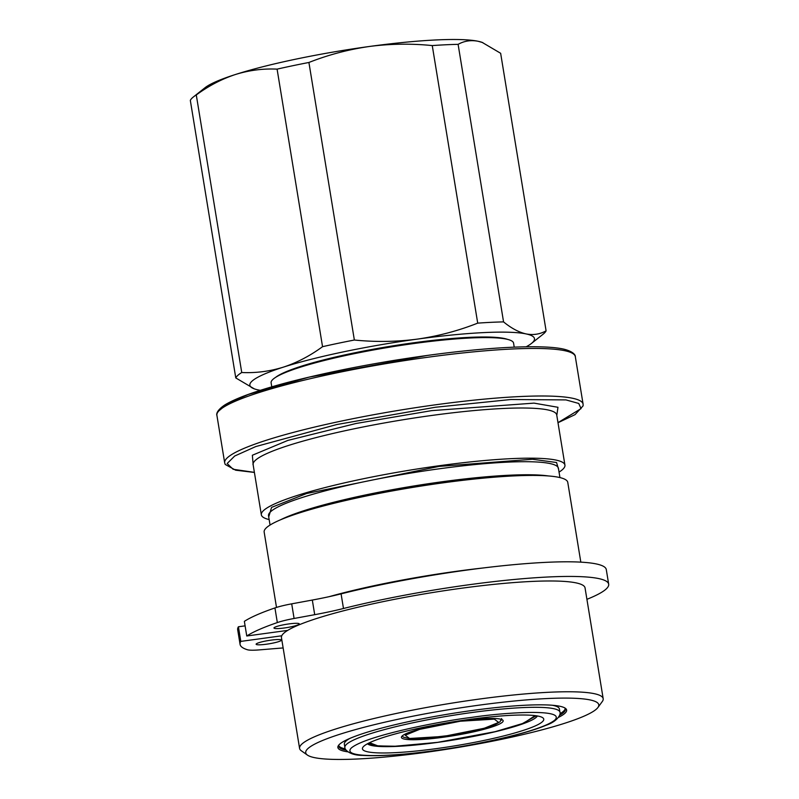<?xml version="1.0" encoding="UTF-8"?>
<svg xmlns="http://www.w3.org/2000/svg" width="799" height="799" viewBox="0 0 799 799"><rect width="100%" height="100%" fill="white"/><g stroke="black" fill="none" stroke-linecap="round" stroke-linejoin="round"><path stroke-width="1.2" d="M268.724 516.933L271.57 507.385L306.616 493.512L439.07 466.396L532.454 459.245L556.553 462.511L558.611 469.462M253.213 465.168L252.354 455.25L287.84 440.419L355.984 423.5L431.75 410.616L534.022 403.125L557.972 407.29L556.803 415.45M557.982 422.651L581.043 408.619L578.746 403.455L565.972 399.909L510.921 399.51L435.475 407.24L336.798 424.529L255.74 446.571L234.696 456.019L227.156 463.52L233.128 469.273L254.392 472.369M307.405 755.075L301.333 750.79A153.817 20.065 -9.3 0 1 299.585 748.403A153.817 20.065 -9.3 0 1 301.932 744.009A153.817 20.065 -9.3 0 1 478.162 699.225A153.817 20.065 -9.3 0 1 603.185 698.686A153.817 20.065 -9.3 0 1 602.296 701.512L597.912 707.505A148.474 19.376 -9.3 0 1 596.503 709.023A148.474 19.376 -9.3 0 1 450.486 748.683A148.474 19.376 -9.3 0 1 307.405 755.075A148.474 19.376 -9.3 0 1 307.975 748.523A148.474 19.376 -9.3 0 1 473.268 705.966A148.474 19.376 -9.3 0 1 597.912 707.505M603.185 698.686L585.048 587.904A153.817 20.065 170.7 0 0 460.014 588.444A153.817 20.065 170.7 0 0 287.69 630.391A153.817 20.065 170.7 0 0 281.747 635.794A153.817 20.065 170.7 0 0 281.448 637.622L299.585 748.403M299.066 624.249A12.814 1.668 170.7 0 0 299.265 623.879A12.814 1.668 170.7 0 0 287.6 624.109A12.814 1.668 170.7 0 0 274.157 627.654A12.814 1.668 170.7 0 0 273.967 628.024A12.814 1.668 170.7 0 0 285.633 627.794A12.814 1.668 170.7 0 0 299.066 624.249M281.218 640.458A12.814 1.668 170.7 0 0 281.418 640.089A12.814 1.668 170.7 0 0 269.752 640.319A12.814 1.668 170.7 0 0 256.309 643.874A12.814 1.668 170.7 0 0 256.119 644.234A12.814 1.668 170.7 0 0 267.785 644.014A12.814 1.668 170.7 0 0 281.218 640.458M347.795 751.829A115.895 15.121 -9.3 0 1 338.546 745.377A115.895 15.121 -9.3 0 1 339.635 744.189A115.895 15.121 -9.3 0 1 453.612 713.237A115.895 15.121 -9.3 0 1 565.302 708.244A115.895 15.121 -9.3 0 1 564.853 713.357A115.895 15.121 -9.3 0 1 558.591 717.312M559.699 715.175A114.826 14.981 170.7 0 0 563.645 712.448A114.826 14.981 170.7 0 0 565.392 709.172A114.826 14.981 170.7 0 0 564.623 707.824M559.999 713.717A114.826 14.981 170.7 0 0 565.213 708.603M483.505 567.929A153.817 20.065 170.7 0 0 457.198 571.195A153.817 20.065 170.7 0 0 329.118 596.673M580.823 562.146L567.759 482.346A153.817 20.065 170.7 0 0 442.736 482.886A153.817 20.065 170.7 0 0 264.159 532.064L276.504 607.42M349.882 738.406A108.954 14.212 170.7 0 0 344.359 744.169L344.888 747.425A108.954 14.212 -9.3 0 1 471.38 712.588A108.954 14.212 -9.3 0 1 559.939 712.209C561.048 712.878 559.18 720.858 545.817 725.362C525.442 734.081 478.431 744.698 434.776 750.601C403.395 754.825 379.285 756.423 362.456 755.385C348.384 755.385 344.049 748.413 344.888 747.425M437.113 748.523A91.865 11.985 170.7 0 0 542.711 717.722A91.865 11.985 170.7 0 0 469.093 719.47A91.865 11.985 170.7 0 0 362.976 747.155A91.865 11.985 170.7 0 0 437.113 748.523M367.46 743.789A86.522 11.286 170.7 0 0 437.183 742.451A86.522 11.286 170.7 0 0 537.387 715.964M559.05 472.109A153.817 20.065 170.7 0 0 564.933 465.098A153.817 20.065 170.7 0 0 439.909 465.637A153.817 20.065 170.7 0 0 261.343 514.816A153.817 20.065 170.7 0 0 269.153 519.58M402.217 735.939A51.536 6.722 -9.3 0 1 456.259 721.657A51.536 6.722 -9.3 0 1 503.16 720.758A51.536 6.722 -9.3 0 1 502.371 722.226A51.536 6.722 -9.3 0 1 448.329 736.518A51.536 6.722 -9.3 0 1 401.428 737.417A51.536 6.722 -9.3 0 1 402.217 735.939M501.193 720.299A51.536 6.722 170.7 0 0 501.962 719.699A51.536 6.722 170.7 0 0 502.022 719.649M514.226 347.146L513.567 343.121A122.846 16.03 170.7 0 0 413.722 343.55A122.846 16.03 170.7 0 0 271.111 382.821L271.77 386.846M399.14 359.6A122.846 16.03 170.7 0 0 384.818 361.947M275.705 377.298A120.709 15.75 -9.3 0 1 413.183 342.841A120.709 15.75 -9.3 0 1 507.455 339.345M526.161 346.796A144.21 18.816 170.7 0 0 531.425 343.47L543.09 334.212A157.563 20.554 170.7 0 0 546.097 330.846L500.643 53.283L482.117 42.367A144.21 18.816 170.7 0 0 478.142 41.278A144.21 18.816 170.7 0 0 369.348 46.482A144.21 18.816 170.7 0 0 235.455 74.497A144.21 18.816 170.7 0 0 204.993 87.75L193.328 96.999A157.563 20.554 170.7 0 0 190.322 100.374L235.775 377.927L254.302 388.853A144.21 18.816 170.7 0 0 258.277 389.942A144.21 18.816 170.7 0 0 260.354 390.331M482.806 42.617L478.142 41.278C470.971 39.89 464.289 40.909 458.107 44.344A157.563 20.554 170.7 0 0 432.259 45.583C411.185 43.456 390.212 43.755 369.348 46.482C348.524 49.468 328.379 54.791 308.913 62.472A157.563 20.554 170.7 0 0 277.093 69.133C263.011 68.464 249.138 70.262 235.455 74.497C221.822 78.991 208.759 85.803 196.284 94.951A157.563 20.554 170.7 0 0 193.328 96.999M308.913 62.472L354.357 340.024A157.563 20.554 170.7 0 0 322.546 346.686L277.093 69.133M322.546 346.686C310.072 355.835 297.018 362.646 283.375 367.141C269.702 371.375 255.82 373.173 241.737 372.514L196.284 94.951M241.737 372.514A157.563 20.554 170.7 0 0 235.775 377.927M546.097 330.846C539.904 334.272 533.233 335.3 526.062 333.912C518.851 332.274 511.35 328.279 503.56 321.897L458.107 44.344M503.56 321.897A157.563 20.554 170.7 0 0 477.712 323.136L432.259 45.583M477.712 323.136C458.246 330.816 438.092 336.149 417.268 339.126C396.404 341.852 375.43 342.152 354.357 340.024M531.425 343.47A144.21 18.816 170.7 0 0 526.062 333.912A144.21 18.816 170.7 0 0 417.268 339.126A144.21 18.816 170.7 0 0 283.375 367.141A144.21 18.816 170.7 0 0 254.302 388.853M559.939 712.209L559.4 708.953A108.954 14.212 170.7 0 0 552.329 705.247M338.746 745.687A114.826 14.981 170.7 0 0 345.318 748.873M339.046 744.768A114.826 14.981 170.7 0 0 338.756 746.286A114.826 14.981 170.7 0 0 346.067 750.161M245.103 625.857L238.422 626.766A195.745 25.538 170.7 0 0 237.683 629.762L240.08 644.394A195.745 25.538 -9.3 0 1 240.809 641.397L281.747 635.794M294.092 618.476L291.705 603.844A26.707 3.486 170.7 0 0 274.936 607.939A195.745 25.538 170.7 0 0 244.364 621.362L246.761 635.994A195.745 25.538 -9.3 0 1 277.333 622.571A26.707 3.486 -9.3 0 1 294.092 618.476L314.706 614.681A74.776 9.758 170.7 0 0 343.48 608.498A172.155 22.462 -9.3 0 1 516.803 579.235A172.155 22.462 -9.3 0 1 608.678 584.179A172.155 22.462 -9.3 0 1 586.915 599.32M291.705 603.844L312.319 600.049A74.776 9.758 170.7 0 0 341.083 593.867L343.48 608.498M608.678 584.179L606.281 569.547A172.155 22.462 170.7 0 0 514.406 564.603A172.155 22.462 170.7 0 0 341.083 593.867M283.146 647.959A74.776 9.758 170.7 0 0 277.613 648.379L259.525 649.877A26.707 3.486 -9.3 0 1 247.41 649.747A195.745 25.538 -9.3 0 1 240.08 644.394M238.422 626.766L240.809 641.397M287.69 630.391L246.761 635.994M471.32 717.442C501.802 712.708 566.91 708.014 554.816 720.069C539.934 732.513 463.899 747.145 434.876 750.551C404.394 755.285 339.285 759.989 351.39 747.924C366.262 735.48 442.296 720.858 471.32 717.442M280.509 519.809A146.876 19.166 -9.3 0 1 441.178 481.887A146.876 19.166 -9.3 0 1 548.354 475.944M559.939 477.582L558.421 468.314A146.876 19.166 170.7 0 0 439.041 468.823A146.876 19.166 170.7 0 0 268.534 515.784L270.052 525.053M564.933 465.098L556.723 414.931A153.817 20.065 170.7 0 0 431.69 415.47A153.817 20.065 170.7 0 0 253.123 464.648L252.903 464.089M535.06 715.614L523.725 723.195L495.16 731.674L437.702 742.341L396.504 746.246L377.977 745.926L369.557 742.72M557.992 422.721L575.04 414.641L583.11 405.842L583.1 404.174A181.593 23.69 170.7 0 0 435.505 404.803A181.593 23.69 170.7 0 0 224.689 462.861L216.899 415.31A181.593 23.69 170.7 0 1 427.715 357.253A181.593 23.69 170.7 0 1 575.31 356.624C575.4 357.013 576.229 352.439 564.354 349.283C543.969 344.289 489.667 346.846 427.056 355.475C376.978 362.446 331.315 371.225 290.037 381.822C258.407 390.092 236.714 397.762 224.968 404.843C214.691 411.635 216.938 415.71 216.899 415.31M498.646 722.416L484.284 728.259L443.575 736.418L409.557 738.486L405.233 735.21L419.595 729.367L460.304 721.217L494.321 719.14L498.646 722.416M426.996 355.505L309.083 377.138L248.359 394.436L228.154 403.165L219.016 410.756M274.936 607.939L277.333 622.571M314.706 614.681L312.319 600.049M368.479 743.25L375.8 745.747L393.308 746.386L437.652 742.371L459.385 739.005L495.959 731.504L521.597 724.054L536.249 715.774M402.147 736.009L403.535 737.187L409.567 738.606L422.092 738.596L452.743 735.06L476.693 730.286L489.028 726.87L495.5 724.453L500.014 721.787L501.632 718.541M261.343 514.816L253.123 464.648M583.1 404.174L575.31 356.624M254.402 472.439L235.645 470.202L225.218 464.449L224.689 462.861M556.723 414.931L556.753 414.331"/></g></svg>
